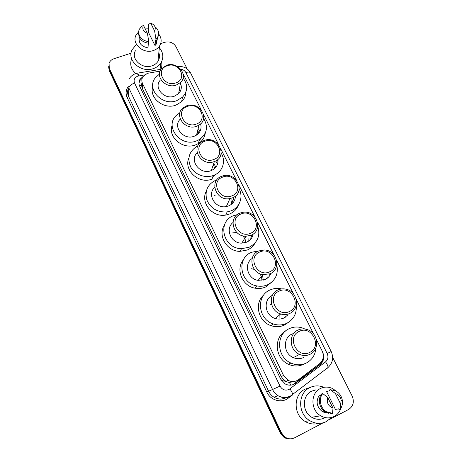 <?xml version="1.0" encoding="UTF-8"?>
<svg xmlns="http://www.w3.org/2000/svg" width="462" height="462" viewBox="0 0 462 462"><rect width="100%" height="100%" fill="white"/><g stroke="black" fill="none" stroke-linecap="round" stroke-linejoin="round"><path stroke-width="0.69" d="M160.1 71.113L147.378 73.325L143.024 76.576C141.62 78.84 141.482 81.22 142.608 83.72L283.558 375.485L288.242 380.388C291.886 382.149 295.31 381.912 298.51 379.683L319.623 363.675C323.429 360.268 324.278 356.052 322.164 351.022L316.395 339.518M286.7 381.768L283.518 379.77C284.228 381.081 285.285 381.751 286.7 381.768L289.345 382.478L294.802 381.393M182.675 97.008L182.421 97.494M201.132 138.329L199.18 140.506M216.453 173.955L213.288 176.363M231.554 210.643L231.064 210.972M142.071 82.415L141.482 85.291L142.284 88.317L281.225 376.524L283.443 379.602M201.195 109.858L183.096 73.787M313.675 334.095L296.177 299.22M293.537 293.953L276.559 260.094M273.995 254.984L257.501 222.101M255.007 217.14L238.981 185.187M236.561 180.365L220.986 149.307M218.636 144.618L203.488 114.42M143.064 76.513L140.044 79.25C138.704 81.479 138.583 83.807 139.68 86.25L280.694 379.152L285.233 383.968C288.877 385.77 292.302 385.551 295.524 383.316L320.108 364.651C323.804 361.365 324.676 357.265 322.73 352.356M138.935 83.235L139.969 80.486L142.221 78.205M160.701 43.595L164.761 42.279C169.658 41.176 173.394 42.637 175.964 46.668L187.185 68.919M323.186 422.822L294.629 437.791C291.268 439.391 287.993 439.102 284.794 436.919L281.456 432.836L109.303 68.48L109.061 63.196C109.939 61.036 111.602 59.54 114.05 58.697L131.093 53.182M332.64 357.374L352.188 396.142C354.475 401.888 353.268 406.341 348.579 409.511L329.418 419.554M290.072 438.854C287.728 439.062 285.556 438.444 283.564 437.012L280.255 432.963L109.355 70.917L108.674 66.291L109.327 69.704L280.856 432.9L109.327 69.704L109.303 68.48M290.708 438.813C288.357 439.021 286.18 438.403 284.176 436.965L280.856 432.9L284.176 436.965C286.18 438.403 288.357 439.021 290.708 438.813M322.898 358.916C322.47 361.434 321.292 363.45 319.358 364.963L292.827 384.731M109.355 70.917L108.697 67.516M159.361 47.667C163.444 52.749 163.912 57.917 160.764 63.179C159.015 65.696 156.549 67.504 153.367 68.601C140.979 73.348 126.299 60.112 132.19 49.636L135.661 45.316M138.363 75.416L137.133 74.659M136.232 74.001C131.093 69.566 129.556 64.484 131.618 58.761M158.633 33.945C161.631 37.953 161.931 41.973 159.54 46.009C158.108 48.117 156.058 49.625 153.39 50.52C143.191 54.349 131.156 43.405 136.14 34.921L138.715 31.722M158.83 52.766C159.921 55.821 159.615 58.703 157.917 61.417C156.537 63.467 154.568 64.928 151.998 65.812C142.18 69.56 130.613 58.997 135.412 50.751M154.937 26.634C158.743 29.88 159.586 33.483 157.473 37.451L155.948 39.183L155.786 40.939L155.509 40.39L155.024 45.576L148.325 32.063L148.585 24.382L150.681 23.1C154.834 24.832 156.15 27.472 154.631 31.018L150.681 23.1M157.242 39.305L156.26 44.109L155.024 45.576M154.631 31.018L155.948 39.183M158.472 35.095L157.299 39.212L155.786 40.939M148.342 43.214L147.984 47.852C141.291 46.546 138.392 43.035 139.281 37.318M145.218 28.915L148.568 28.823M158.466 56.225L159.402 57.409M161.509 61.931C162.122 64.461 161.948 66.921 160.99 69.306M147.401 33.31C143.22 31.555 141.909 28.91 143.463 25.364L147.401 33.31L148.793 41.482C141.788 41.378 136.481 34.142 139.541 28.956L141.453 26.623L143.463 25.364M148.793 41.482L148.654 43.232C141.857 42.181 138.542 38.733 138.704 32.894M175.803 82.894C163.767 87.485 154.909 69.387 167.302 65.777C179.169 61.307 188.132 79.1 175.803 82.894M176.334 85.031C165.985 89.137 154.522 76.467 161.498 68.746L166.545 65.315C177.385 61.123 188.808 74.965 180.555 82.438L176.334 85.031M160.152 80.284C153.384 87.838 164.489 100.162 174.526 96.131L178.627 93.595C181.433 90.517 182.04 87.035 180.428 83.154M183.067 78.026C188.046 84.783 187.849 91.176 182.478 97.199L176.761 100.658C162.208 106.537 145.911 88.848 155.423 77.708L159.454 74.076M185.822 92.233C185.73 95.877 184.338 99.018 181.647 101.669L176.005 105.099C163.97 109.921 148.914 97.996 152.755 86.775M180.336 83.686L180.896 84.373M179.192 90.309L180.163 91.568M178.817 92.498L179.146 93.024M196.269 124.093C184.147 128.99 174.983 110.279 187.48 106.404C199.434 101.634 208.697 120.022 196.269 124.093M196.772 126.195C185.089 131.081 173.394 114.922 183.258 107.715L186.654 105.821C198.937 100.826 210.412 118.463 199.041 125.081L196.772 126.195M180.29 119.098C172.257 126.692 183.657 140.719 194.306 136.203L196.506 135.112C200.473 132.248 201.836 128.5 200.6 123.868M203.598 118.422C208.472 126.738 207.086 133.766 199.44 139.512L196.616 140.875C180.197 147.857 163.525 125.3 177.073 114.795L179.903 112.844M205.284 133.027C204.666 137.48 202.368 140.974 198.377 143.52L195.588 144.872C183.091 150.173 167.487 137.052 172.135 125.277M200.208 139.016L199.324 139.957M198.163 128.557L200.029 131.277M197.245 132.178L198.007 133.945M197.649 130.584L198.949 132.929M199.544 139.449L199.272 140.419M213.837 159.459C201.64 164.622 192.221 145.38 204.799 141.268C216.822 136.238 226.351 155.14 213.837 159.459M214.316 161.533C201.213 167.18 189.755 147.251 202.477 141.222L203.915 140.575C217.694 134.812 228.702 156.439 214.385 161.504L214.316 161.533M197.141 152.858C188.791 160.666 200.427 175.375 211.267 170.57L211.336 170.542C216.245 168.26 218.428 164.53 217.891 159.344M221.177 153.193C226.259 161.128 222.649 172.083 213.64 175.369L213.265 175.508C205.295 178.459 195.131 174.786 190.95 167.429C187.041 158.876 188.86 151.952 196.414 146.65L197.892 145.894M212.376 178.967L212.006 179.106C199.001 184.523 183.304 170.108 188.871 158.01M213.317 164.674L214.72 168.451M215.627 160.938L217.608 163.906M214.16 175.837L214.137 175.167M213.802 163.242L215.789 167.325M215.286 174.624L214.997 175.248M231.912 195.842C219.641 201.288 209.944 181.479 222.615 177.119C234.702 171.818 244.502 191.262 231.912 195.842M232.363 197.875L229.926 198.573C216.083 201.623 208.501 180.729 221.662 176.322L222.597 175.999C236.452 171.188 246.304 192.839 232.363 197.875M214.657 187.335C206.601 194.421 215.39 209.061 226.334 206.566L228.702 205.885C233.01 203.915 235.256 200.635 235.441 196.044M239.224 189.097C243.468 197.141 239.703 207.519 231.139 210.822L227.148 211.914C217.463 212.537 210.678 208.512 206.797 199.844C204.591 190.794 207.652 184.217 215.979 180.105L216.822 179.799M238.49 204.828C236.908 209.072 233.957 212.127 229.626 213.993L225.687 215.078C212.439 217.654 200.138 202.472 206.254 191.332M232.975 197.609L234.286 200.855M231.087 200.67L231.67 204.112M214.293 195.588L215.096 195.461M231.803 199.099L232.912 202.887M250.508 233.281C238.167 239.021 228.188 218.636 240.939 214.016C253.101 208.42 263.184 228.43 250.508 233.281M250.935 235.279L245.992 236.244C232.9 236.706 227.962 217.273 239.922 213.097L243.335 212.243C256.745 210.216 263.617 230.544 250.935 235.279M232.946 222.54C224.821 228.829 231.064 243.538 241.834 243.139L246.621 242.198C250.213 240.546 252.396 237.826 253.17 234.032M257.761 226.282C260.562 235.66 257.68 242.654 249.128 247.268L241.586 248.66C223.123 248.845 216.776 221.506 233.541 215.69L237.249 214.634M255.255 242.735C253.494 246.027 250.86 248.446 247.349 250L239.905 251.374C226.778 251.438 217.446 235.429 224.417 225.196M251.392 235.077L251.923 237.503M248.92 238.513L248.775 240.991M232.756 232.167L236.787 232.426M242.694 235.787C244.519 237.699 245.599 239.922 245.934 242.463M250.017 236.758L250.271 239.709M269.658 271.823C257.247 277.881 246.968 256.884 259.8 251.986C272.031 246.096 282.409 266.69 269.658 271.823M270.056 273.787L262.884 274.636C250.762 273.106 247.724 254.989 258.714 250.947L264.431 249.982C277.038 250.19 281.699 269.242 270.056 273.787M252.148 258.495C243.503 263.871 247.528 279.036 258.108 280.376L265.055 279.539C267.862 278.24 269.831 276.166 270.975 273.331M257.346 285.995L256.837 286.07M276.796 264.951C278.569 273.891 275.514 280.492 267.637 284.759C264.264 286.244 260.701 286.631 256.959 285.926C239.945 283.35 236.192 257.912 251.599 252.281L258.882 250.872M271.91 281.993L265.581 287.017C262.249 288.479 258.737 288.86 255.041 288.173C242.048 286.111 235.297 268.936 243.572 259.632M269.768 274.116L269.808 275.56M266.245 278.176L265.933 279.106M251.923 266.955L252.951 267.065M262.445 274.555L263.253 280.174M251.016 268.659L254.348 269.386M259.858 273.735C261.238 275.791 261.902 278.032 261.85 280.451M267.989 276.166L267.746 277.858M289.379 311.527C276.9 317.908 266.308 296.275 279.227 291.089C291.522 284.881 302.212 306.092 289.379 311.527M289.749 313.444C286.873 314.738 283.859 314.911 280.717 313.964C269.571 310.972 267.827 293.913 278.066 289.917C280.503 288.842 283.067 288.577 285.759 289.125C297.47 291.02 300.566 308.997 289.749 313.444M272.418 295.345C262.814 299.497 264.691 315.638 275.283 318.48C278.32 319.392 281.237 319.225 284.026 317.966L288.138 314.714M296.252 305.388C296.881 313.559 293.688 319.542 286.677 323.342C282.438 325.26 278.014 325.473 273.412 323.978C257.808 319.398 255.809 295.478 270.178 289.917C273.504 288.45 276.998 288.045 280.665 288.715L281.647 288.929M288.311 322.459L284.326 325.092C280.139 326.986 275.779 327.2 271.24 325.727C258.131 321.806 253.852 302.905 263.935 294.785M270.131 304.435L271.72 304.897M279.181 313.369L279.065 319.063M285.401 316.88L285.227 317.313M309.702 352.437C297.153 359.165 286.238 336.867 299.243 331.375C311.596 324.826 322.615 346.685 309.702 352.437M310.037 354.302C306.635 355.884 303.124 355.913 299.503 354.394C289.206 350.34 288.334 334.066 298.002 330.064C300.987 328.701 304.094 328.546 307.328 329.602C318.197 332.744 320.218 349.884 310.037 354.302M291.967 334.061C282.594 337.947 283.402 353.701 293.353 357.617C296.847 359.084 300.248 359.055 303.546 357.519M315.927 347.874C315.39 354.804 312.173 359.863 306.277 363.057C301.293 365.373 296.177 365.373 290.921 363.051C276.547 357.022 275.716 334.217 289.293 328.644C293.405 326.773 297.684 326.513 302.136 327.876L304.955 329.031M303.621 364.275C298.7 366.562 293.653 366.562 288.473 364.275C274.936 358.57 273.348 337.37 285.637 330.994M292.781 333.708L293.486 333.824M331.485 417.469L326.478 421.535C320.951 424.214 315.396 423.931 309.811 420.68C297.482 413.64 297.707 393 309.84 387.606C314.391 385.423 319.086 385.331 323.908 387.323M318.555 423.359C313.906 424.659 309.407 424.006 305.059 421.402C293.035 414.535 293.295 394.392 305.157 389.119L309.742 387.635M340.968 408.102C339.755 411.844 337.503 414.61 334.199 416.412C329.735 418.578 325.231 418.37 320.68 415.794C310.424 410.112 310.4 392.995 320.414 388.513C324.388 386.613 328.459 386.636 332.617 388.571L336.723 391.51M324.688 417.879C320.403 419.958 316.083 419.762 311.74 417.29C301.934 411.861 301.975 395.478 311.59 391.181L315.806 389.905M338.663 408.83L335.435 409.43L326.582 391.574L329.66 390.713L329.302 389.992L330.347 389.697L335.626 390.881C339.385 392.937 341.626 396.153 342.365 400.531C342.764 403.869 342.019 406.814 340.13 409.361L339.027 409.563L338.663 408.83M335.429 393.572C338.594 394.577 340.5 396.794 341.147 400.236L340.69 404.129L335.429 393.572L330.347 389.697M340.69 404.129L340.13 409.361M321.038 394.86L319.132 395.374C315.592 401.755 316.799 407.265 322.747 411.902L328.54 413.224M333.004 408.125C328.205 406.144 326.455 402.61 327.749 397.516L333.004 408.125L332.524 413.334L326.513 411.781C320.276 408.327 318.358 398.793 322.759 393.572L321.748 393.849C317.365 399.041 319.271 408.535 325.473 411.971L331.462 413.513L332.524 413.334M327.749 397.516L322.759 393.572M290.921 385.135L289.345 382.478M141.482 85.291L139.588 86.047M321.402 362.791L321.125 362.231M283.518 379.77L281.606 380.711M142.284 88.317L142.608 83.72M281.225 376.524L283.558 375.485M144.462 74.954L137.74 76.143C134.494 77.576 133.431 79.868 134.546 83.021L280.024 386.128C282.23 389.789 285.21 390.921 288.975 389.512L325.543 361.856C328.037 359.621 328.586 356.843 327.188 353.522L185.886 72.58C184.823 70.663 183.119 69.543 180.769 69.219M290.402 396.367C286.313 398.279 282.224 398.082 278.136 395.772C275.727 394.288 273.891 392.25 272.626 389.645L128.817 87.959C129.216 86.007 131.127 84.361 134.546 83.021M292.342 395.154L292.66 394.542C292.573 393.295 291.672 391.412 289.951 388.906M292.625 394.837L288.386 398.077C281.676 403.54 270.518 400.444 266.811 392.059L127.16 97.528L128.546 96.344L268.595 391.21C269.82 393.745 271.61 395.738 273.954 397.181C277.933 399.428 281.918 399.618 285.914 397.753M127.16 97.528C125.456 93.619 125.831 89.969 128.274 86.567M128.742 87.797C127.298 90.564 127.229 93.411 128.546 96.344L128.817 87.959M286.197 397.609L286.879 397.21M324.486 370.212L322.672 371.604M281.456 432.836L280.255 432.963M280.024 386.128L266.811 392.059M288.386 398.077L287.791 397.008M327.616 368.174L328.049 367.492C328.084 366.175 327.246 364.299 325.543 361.856M327.188 353.522L331.19 351.507L190.558 72.921C187.763 68.157 183.512 66.031 177.795 66.545M185.886 72.58C188.323 71.829 189.882 71.939 190.558 72.921M178.026 66.828L177.379 66.441M138.744 75.895C138.051 73.441 137.56 72.54 137.272 73.187L135.949 73.516M142.544 83.587L141.667 83.732M319.358 364.963L320.108 364.651M294.854 383.564L295.524 383.316M142.163 84.142L141.586 84.251M217.152 159.962L218.006 161.677M285.845 381.364L288.242 380.388M139.969 80.486L140.044 79.25M135.279 73.741C132.473 74.827 130.394 76.646 129.042 79.204M286.394 397.586C282.23 399.711 278.084 399.578 273.954 397.181L278.136 395.772C282.397 397.949 286.607 397.961 290.777 395.813L328.049 367.492C332.767 363.005 333.818 357.675 331.19 351.507M284.794 436.919L283.564 437.012M161.088 69.288L137.699 73.117M142.591 83.94L141.609 84.101M156.653 40.079L156.26 44.109M157.473 37.451L157.299 39.212M159.54 46.009L157.917 61.417M160.764 63.179L160.054 69.456M182.478 97.199L181.647 101.669M180.555 82.438L178.627 93.595M199.44 139.512L198.377 143.52M199.041 125.081L196.506 135.112M213.265 175.508L212.006 179.106M214.385 161.504L211.336 170.542M229.926 198.573L226.334 206.566M227.148 211.914L225.687 215.078M245.992 236.244L241.834 243.139M241.586 248.66L239.905 251.374M262.884 274.636L258.108 280.376M256.959 285.926L255.041 288.173M280.717 313.964L275.283 318.48M273.412 323.978L271.24 325.727M299.503 354.394L293.353 357.617M290.921 363.051L288.473 364.275M309.811 420.68L305.059 421.402M320.68 415.794L311.74 417.29M341.147 400.236L342.365 400.531M324.774 411.526L322.747 411.902M326.513 411.781L325.473 411.971"/></g></svg>
